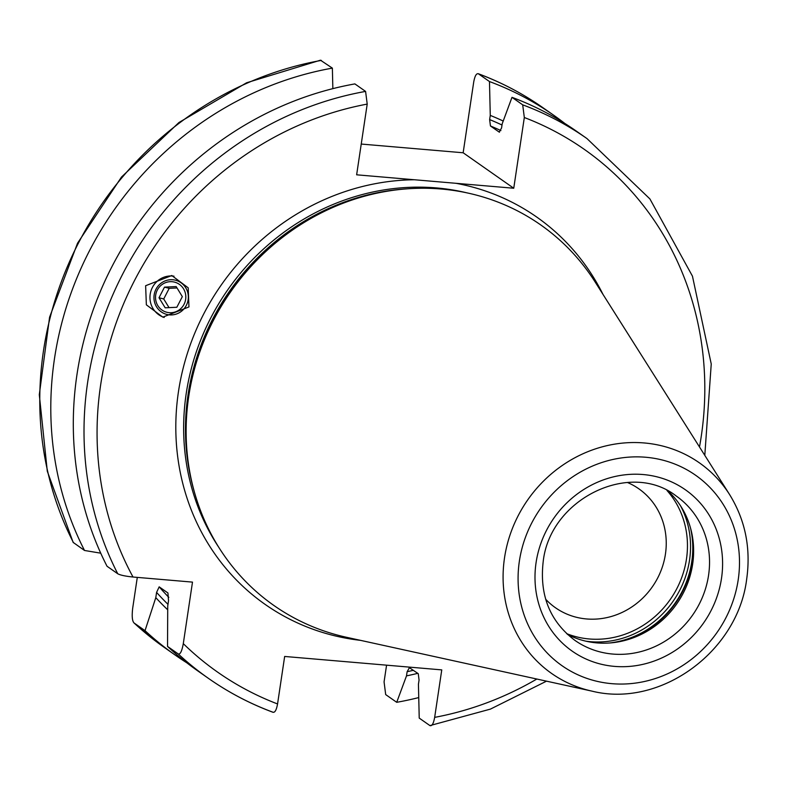 <?xml version="1.0" encoding="UTF-8"?>
<svg xmlns="http://www.w3.org/2000/svg" width="786" height="786" viewBox="0 0 786 786"><rect width="100%" height="100%" fill="white"/><g stroke="black" fill="none" stroke-linecap="round" stroke-linejoin="round"><path stroke-width="1.18" d="M186.763 662.775A329.648 305.646 -55 0 1 175.327 655.16A329.648 305.646 -55 0 1 145.027 630.647L134.003 622.925C132.195 620.989 131.763 616.067 132.696 608.168L137.295 577.386M418.742 697.575A329.648 305.646 -55 0 1 396.714 702.311L385.69 694.588L384.069 681.904L386.574 665.162M542.743 107.564A329.648 305.646 125 0 0 478.458 73.835L489.481 81.557A329.648 305.646 -55 0 1 553.766 115.287L542.743 107.564C522.7 93.534 501.173 82.235 478.153 73.668L478.458 73.835C476.444 73.078 474.862 75.82 473.712 82.049L463.151 152.769L361.236 144.054M365.588 91.412L354.879 83.906A329.648 305.646 -55 0 0 107.034 566.254L117.743 573.76A329.648 305.646 -55 0 1 365.588 91.412L367.209 104.096L356.638 174.806L414.379 179.748A236.537 219.314 125 0 0 178.451 391.723A236.537 219.314 -55 0 0 360.509 640.354M332.851 88.651L332.37 68.127L320.452 60.188L246.578 82.785L178.962 122.508L121.506 177.047L77.529 243.218L49.587 317.19L39.3 394.7L47.298 471.246L73.137 542.379L84.524 550.475A329.648 305.646 -55 0 1 332.37 68.127M603.009 294.426A236.537 219.314 125 0 0 456.008 183.305L513.749 188.237L463.151 152.769M456.008 183.305L414.379 179.748M489.481 81.557L490.268 115.404L489.639 119.58L490.444 125.966L499.326 132.176M499.464 132.215A290.486 269.333 -55 0 0 499.198 132.097L501.576 127.951L502.205 123.766L511.991 97.336A329.648 305.646 -55 0 1 576.266 131.066L586.975 138.572A329.648 305.646 -55 0 0 522.7 104.843L511.991 97.336M522.7 104.843L524.321 117.517L513.749 188.237M134.003 622.925L164.303 647.428A329.648 305.646 125 0 1 134.003 622.925M272.811 712.165L273.125 712.332C250.105 703.765 228.569 692.466 208.536 678.436A329.648 305.646 125 0 0 272.811 712.165C274.835 712.922 276.417 710.18 277.556 703.951L284.66 656.457L441.761 669.888L434.668 717.372C433.518 723.611 431.936 726.352 429.922 725.596L419.223 718.09L418.437 684.252L419.056 680.067L418.26 673.681L409.034 667.442M553.766 115.287A329.648 305.646 -55 0 1 564.829 123.451M178.235 653.932A329.648 305.646 125 0 0 208.536 678.436L197.826 670.93A329.648 305.646 -55 0 1 167.536 646.426L178.235 653.932C180.23 654.659 181.91 651.221 183.295 643.636L192.491 582.112L133.021 577.022C125.318 576.226 120.229 575.146 117.743 573.76M167.536 646.426L167.732 606.026L168.518 600.769L167.929 592.978L159.175 586.837L156.581 592.408L155.795 597.655L145.027 630.647M100.736 553.177L84.524 550.475M167.703 609.789A299.8 277.969 -55 0 1 155.795 597.655M396.714 702.311L406.5 675.881A299.8 277.969 125 0 0 417.759 673.337M503.207 121.044A299.8 277.969 125 0 0 490.268 115.404M406.5 675.881L407.128 671.696L409.506 667.55M546.516 681.157L490.415 709.11L429.922 725.596M145.626 285.721L171.78 275.522L188.208 287.833L188.945 306.933L162.8 317.131L146.363 304.83L145.626 285.721M591.917 691.12L346.587 637.299A232.391 215.462 -55 0 1 190.458 475.599A232.391 215.462 -55 0 1 188.719 396.517A232.391 215.462 125 0 1 390.131 190.752A232.391 215.462 125 0 1 595.385 282.37L729.644 494.64A128.639 119.276 125 0 0 601.152 447.136A128.639 119.276 125 0 0 504.524 557.824A128.639 119.276 125 0 0 591.917 691.12C660.289 708.294 737.956 651.663 746.7 578.977C750.994 548.206 745.305 520.096 729.644 494.64M667.953 490.985A88.179 81.764 125 0 1 691.985 534.156A88.179 81.764 125 0 1 692.643 564.161A88.179 81.764 -55 0 1 616.214 642.241A88.179 81.764 -55 0 1 567.433 634.371M545.651 599.217A72.617 67.331 -55 0 0 555.447 607.735A72.617 67.331 -55 0 0 665.437 554.101A72.617 67.331 125 0 0 638.822 488.804A72.617 67.331 125 0 0 627.474 482.496M164.205 317.456A21.271 20.672 -75.6 0 1 152.396 287.46A21.271 20.672 104.4 0 1 174.001 276.191M186.311 305.4A17.646 17.154 104.4 0 1 163.056 312.975A17.646 17.154 104.4 0 1 155.982 289.238A17.646 17.154 104.4 0 1 179.237 281.663A17.646 17.154 104.4 0 1 186.311 305.4M157.298 290.073A15.563 15.131 -75.6 0 0 163.537 311.001A15.563 15.131 -75.6 0 0 184.042 304.32A15.563 15.131 104.4 0 0 177.803 283.392A15.563 15.131 104.4 0 0 157.298 290.073M182.332 296.636L176.84 307.257L165.178 307.817L159.008 297.756L164.5 287.136L176.162 286.566L182.332 296.636M169.039 307.64L163.724 298.965L169.216 288.334L177.017 287.961M159.008 297.756L163.724 298.965M164.5 287.136L169.216 288.334M321.356 60.404A329.648 305.646 125 0 0 73.501 542.753M167.988 604.336A295.674 274.147 -55 0 1 156.581 592.408M489.639 119.58A295.674 274.147 -55 0 1 502.008 125.023M413.436 670.301A295.674 274.147 -55 0 1 407.128 671.696M168.803 597.331A290.486 269.333 -55 0 1 159.175 586.837M500.908 130.594A290.486 269.333 125 0 0 490.444 125.966M183.295 643.636A319.273 296.027 125 0 0 277.556 703.951M434.668 717.372A319.273 296.027 125 0 0 536.828 679.035M699.491 446.979A319.273 296.027 125 0 0 524.321 117.517M367.209 104.096A319.273 296.027 125 0 0 133.021 577.022M467.179 192.914A230.318 213.546 125 0 0 186.213 393.56A230.318 213.546 -55 0 0 218.763 547.292M194.388 492.016A230.318 213.546 -55 0 1 188.041 394.837A230.318 213.546 125 0 1 406.912 188.846M390.131 190.752L388.137 191.057A230.524 213.743 125 0 0 188.335 395.171A230.524 213.743 -55 0 0 190.055 473.614L190.458 475.599M738.201 579.813A116.318 107.849 125 0 0 645.709 457.246A116.318 107.849 125 0 0 519.379 561.106A116.318 107.849 125 0 0 611.872 683.673A116.318 107.849 125 0 0 738.201 579.813M536.091 562.54A98.555 91.382 125 0 0 614.456 666.381A98.555 91.382 125 0 0 721.499 578.378A98.555 91.382 125 0 0 643.125 474.538A98.555 91.382 125 0 0 536.091 562.54M574.988 640.433A88.179 81.764 125 0 0 708.559 575.313A88.179 81.764 125 0 0 676.225 496.015C630.234 459.898 549.836 498.805 543.165 561.843C539.393 595.346 549.994 621.549 574.988 640.433M614.672 642.467A91.088 84.456 -55 0 0 692.053 562.069A91.088 84.456 125 0 0 691.67 532.633M690.422 527.661A91.294 84.652 125 0 1 691.759 561.744A91.294 84.652 -55 0 1 609.582 642.987M585.934 641.189A91.294 84.652 -55 0 0 689.528 560.172A91.294 84.652 125 0 0 680.666 506.046M666.99 490.493A89.476 82.952 125 0 1 686.463 559.082A89.476 82.952 -55 0 1 566.647 633.634M175.327 655.16L164.303 647.428M704.796 455.359L711.242 363.997L692.456 276.161L649.904 198.927L586.975 138.572"/></g></svg>
